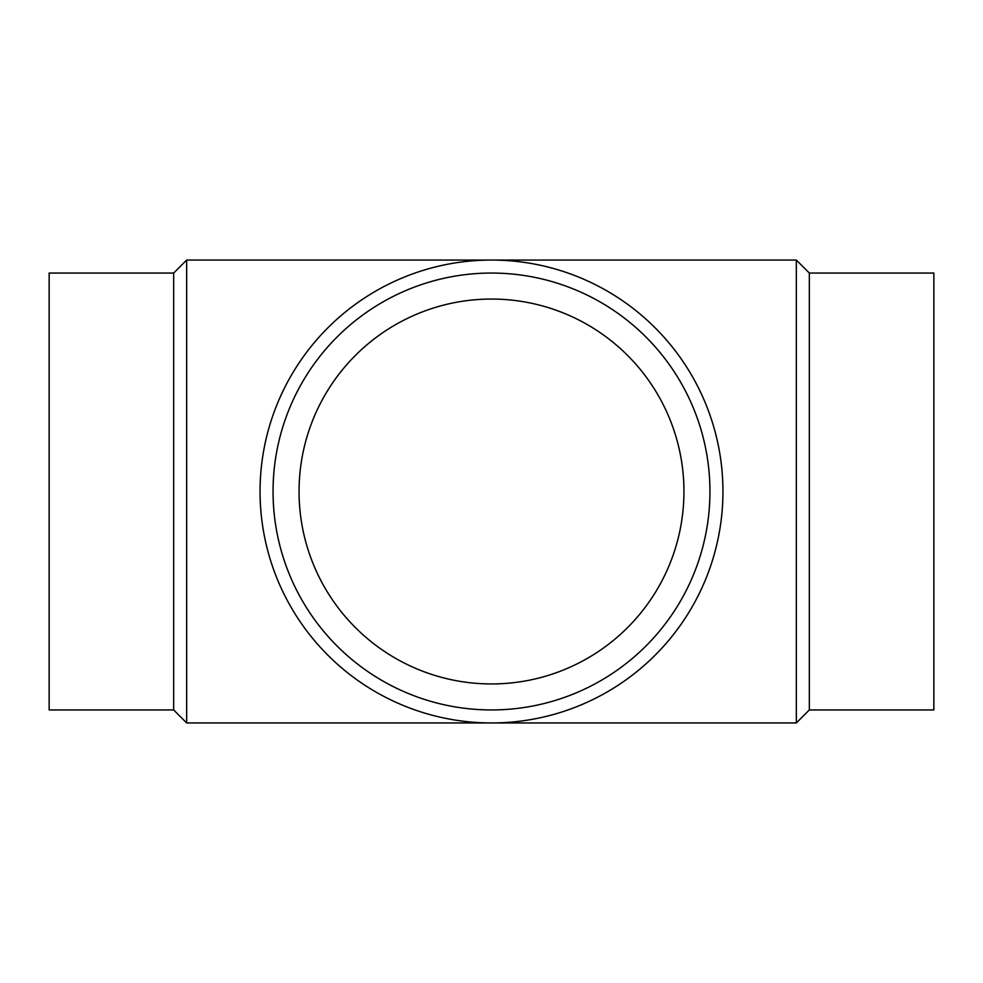 <?xml version="1.0" encoding="UTF-8"?>
<svg xmlns="http://www.w3.org/2000/svg" width="983" height="983" viewBox="0 0 983 983"><rect width="100%" height="100%" fill="white"/><g stroke="black" fill="none" stroke-linecap="round" stroke-linejoin="round"><path stroke-width="1.47" d="M173.659 273.053L49.15 273.053L49.15 709.947L173.659 709.947L173.659 273.053L186.659 260.053L796.341 260.053L796.341 722.947L809.341 709.947L809.341 273.053L796.341 260.053M173.659 709.947L186.659 722.947L186.659 260.053M809.341 709.947L933.85 709.947L933.85 273.053L809.341 273.053M709.947 491.5A218.447 218.447 0 0 0 491.5 273.053A218.447 218.447 0 0 0 273.053 491.5A218.447 218.447 0 0 0 491.5 709.947A218.447 218.447 0 0 0 709.947 491.5M722.947 491.5A231.447 231.447 0 0 0 491.5 260.053A231.447 231.447 0 0 0 260.053 491.5A231.447 231.447 0 0 0 491.5 722.947A231.447 231.447 0 0 0 722.947 491.5M299.053 491.5A192.447 192.447 0 0 1 491.5 299.053A192.447 192.447 0 0 1 683.947 491.5A192.447 192.447 0 0 1 491.5 683.947A192.447 192.447 0 0 1 299.053 491.5M186.659 722.947L796.341 722.947"/></g></svg>
